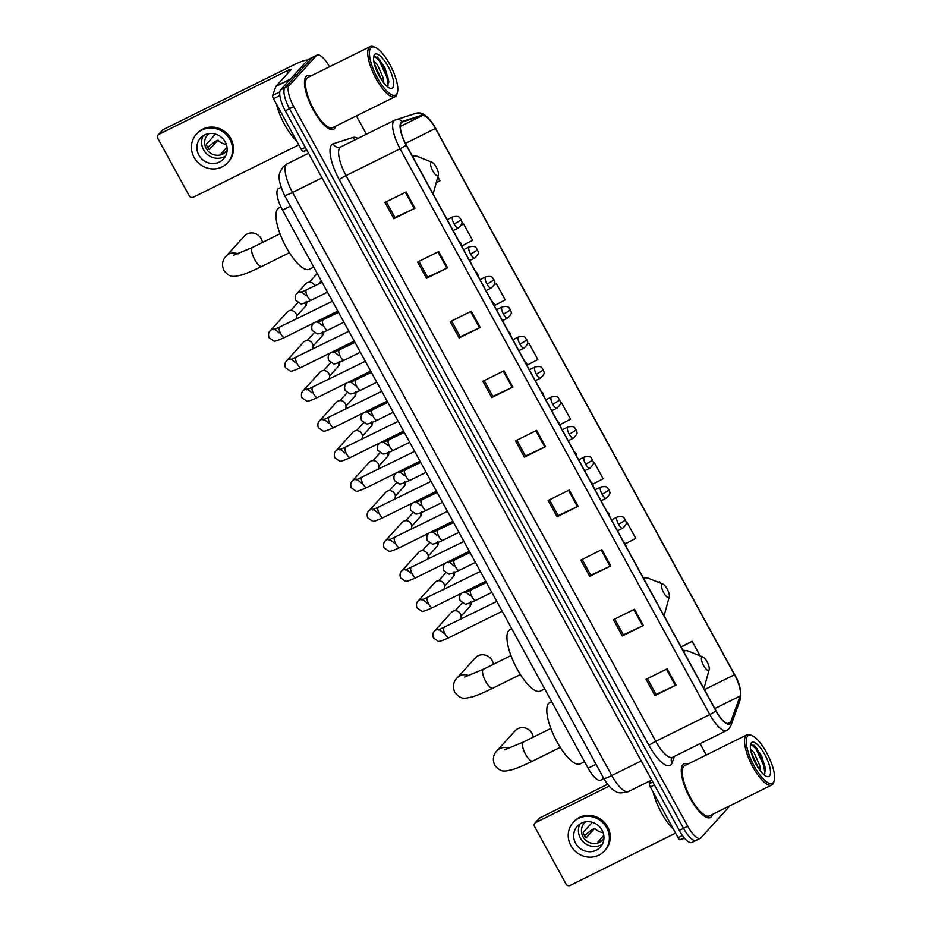 <?xml version="1.0" encoding="UTF-8"?>
<svg xmlns="http://www.w3.org/2000/svg" width="932" height="932" viewBox="0 0 932 932"><rect width="100%" height="100%" fill="white"/><g stroke="black" fill="none" stroke-linecap="round" stroke-linejoin="round"><path stroke-width="1.4" d="M603.878 778.616L600.697 780.189A18.663 6.011 -116.4 0 1 588.104 768.213L282.524 210.061A18.663 6.011 -116.4 0 1 278.54 188.59L281.021 187.367M329.474 66.754A18.663 6.011 63.6 0 0 317.043 55.081L308.597 59.275A18.663 6.011 63.6 0 0 307.991 59.741L280.707 89.798A18.663 6.011 63.6 0 0 285.297 110.803L679.3 830.459A18.663 6.011 63.6 0 0 691.894 842.435L696.122 840.349A18.663 6.011 63.6 0 0 696.728 839.872M317.043 55.081A18.663 6.011 63.6 0 0 316.437 55.547L289.153 85.616A18.663 6.011 63.6 0 0 293.743 106.621L687.746 826.276L683.517 828.362A18.663 6.011 63.6 0 0 696.122 840.349A18.663 6.011 63.6 0 1 683.517 828.362L289.514 108.706L683.517 828.362L679.3 830.459M289.153 85.616L284.924 87.713A18.663 6.011 63.6 0 0 289.514 108.706A18.663 6.011 63.6 0 1 284.924 87.713L312.208 57.644L284.924 87.713L280.707 89.798M312.826 57.178A18.663 6.011 63.6 0 0 312.208 57.644A18.663 6.011 63.6 0 1 312.826 57.178M711.326 816.793A29.871 9.623 63.6 0 0 712.526 814.382A29.871 9.623 63.6 0 1 711.326 816.793A29.871 9.623 63.6 0 1 710.347 817.539A29.871 9.623 63.6 0 0 711.326 816.793M687.653 764.205A29.871 9.623 63.6 0 0 683.82 764.019A29.871 9.623 63.6 0 0 682.841 764.764A29.871 9.623 63.6 0 0 689.319 796.732A29.871 9.623 63.6 0 0 710.347 817.539A29.871 9.623 63.6 0 1 689.319 796.732A29.871 9.623 63.6 0 1 682.841 764.764A29.871 9.623 63.6 0 1 683.82 764.019A29.871 9.623 63.6 0 1 687.653 764.205M334.53 128.569A29.871 9.623 63.6 0 0 335.73 126.158A29.871 9.623 63.6 0 1 334.53 128.569A29.871 9.623 63.6 0 1 333.563 129.315A29.871 9.623 63.6 0 0 334.53 128.569M310.857 75.981A29.871 9.623 63.6 0 0 307.024 75.795A29.871 9.623 63.6 0 0 306.057 76.541A29.871 9.623 63.6 0 0 312.523 108.496A29.871 9.623 63.6 0 0 333.563 129.315A29.871 9.623 63.6 0 1 312.523 108.496A29.871 9.623 63.6 0 1 306.057 76.541A29.871 9.623 63.6 0 1 307.024 75.795A29.871 9.623 63.6 0 1 310.857 75.981M730.117 723.034A19.91 6.419 -116.4 0 1 729.465 723.535A19.91 6.419 -116.4 0 1 716.021 710.767L406.282 145.008A19.91 6.419 -116.4 0 1 402.042 122.104A19.91 6.419 -116.4 0 1 402.333 121.987L422.312 115.591A19.91 6.419 -116.4 0 1 435.454 128.488L734.521 674.745A19.91 6.419 -116.4 0 1 740.078 696.006L730.77 721.892A19.91 6.419 -116.4 0 1 730.117 723.034M730.35 723.477A20.411 6.582 63.6 0 0 731.026 722.3L740.334 696.414A20.411 6.582 63.6 0 0 734.637 674.628L435.57 128.36A20.411 6.582 63.6 0 0 422.091 115.149L402.111 121.544A20.411 6.582 63.6 0 0 406.166 145.136L715.904 710.883A20.411 6.582 63.6 0 0 730.35 723.477M406.072 191.969L384.963 202.442L393.863 218.694L414.973 208.232L406.072 191.969M386.314 201.766L394.958 217.552L414.251 208.57A4.975 0.594 -28.7 0 0 414.973 208.232M394.935 217.505L393.863 218.694M438.704 251.582L417.594 262.043L426.495 278.307L447.605 267.845L438.704 251.582M418.946 261.379L427.59 277.165L446.882 268.183A4.975 0.594 -28.7 0 0 447.605 267.845M427.567 277.119L426.495 278.307M471.336 311.195L450.226 321.657L459.127 337.92L480.236 327.447L471.336 311.195M451.589 320.981L460.222 336.767L479.526 327.796A4.975 0.594 -28.7 0 0 480.236 327.447M460.21 336.732L459.127 337.92M503.979 370.808L482.869 381.27L491.77 397.521L512.88 387.06L503.979 370.808M484.221 380.594L492.865 396.38L512.157 387.409A4.975 0.594 -28.7 0 0 512.88 387.06M492.842 396.345L491.77 397.521M667.149 668.85L646.039 679.323L654.94 695.575L676.049 685.113L667.149 668.85M647.402 678.647L656.035 694.433L675.339 685.451A4.975 0.594 -28.7 0 0 676.049 685.113M656.023 694.387L654.94 695.575M634.517 609.248L613.407 619.71L622.308 635.962L643.418 625.5L634.517 609.248M614.759 619.034L623.403 634.82L642.696 625.85A4.975 0.594 -28.7 0 0 643.418 625.5M623.38 634.785L622.308 635.962M601.886 549.635L580.776 560.097L589.676 576.36L610.786 565.887L601.886 549.635M582.127 559.421L590.772 575.207L610.064 566.237A4.975 0.594 -28.7 0 0 610.786 565.887M590.748 575.172L589.676 576.36M569.242 490.022L548.133 500.484L557.033 516.747L578.143 506.286L569.242 490.022M549.496 499.82L558.128 515.606L577.432 506.624A4.975 0.594 -28.7 0 0 578.143 506.286M558.117 515.559L557.033 516.747M536.611 430.409L515.501 440.883L524.401 457.134L545.511 446.673L536.611 430.409M516.852 440.207L525.497 455.993L544.789 447.01A4.975 0.594 -28.7 0 0 545.511 446.673M525.473 455.946L524.401 457.134M687.746 826.276A18.663 6.011 63.6 0 0 700.34 838.252A18.663 6.011 63.6 0 0 700.946 837.786L728.23 807.718A18.663 6.011 63.6 0 0 728.975 806.227M706.27 754.978L700.072 743.666M366.404 134.208L356.385 115.918M494.624 305.463L505.226 299.918L496.325 283.666L494.24 284.703M461.818 245.943L472.594 240.305L463.693 224.053L461.037 225.369M436.234 182.649L439.951 180.703L437.83 176.824M592.822 484.151L603.132 478.745L594.232 462.493L593.253 462.971M625.489 543.74L635.764 538.358L626.863 522.106L626.141 522.468M660.217 583.013L659.507 581.708L658.365 582.279M700.095 655.848L692.138 641.321L681.024 646.831M527.395 365.006L537.857 359.531L528.957 343.267L527.314 344.083M560.132 424.573L570.5 419.144L561.6 402.88L560.318 403.521M561.6 402.88L560.318 403.556M594.232 462.493L593.253 463.006M626.863 522.106L626.141 522.479M659.507 581.708L658.4 582.29M692.138 641.321L681.152 647.076M528.957 343.267L527.302 344.141M496.325 283.666L494.205 284.773M463.693 224.053L460.979 225.474M654.381 784.954L650.326 786.969L678.065 837.647L682.422 835.48M535.725 822.537A3.111 2.924 -137.8 0 0 534.91 823.154L539.22 818.413A3.111 2.924 42.2 0 1 540.036 817.795L535.725 822.537L609.144 786.154M607.594 784.301L540.036 817.795M534.91 823.154A3.111 2.924 -137.8 0 0 534.572 826.556L566.027 884.002A3.111 2.924 -137.8 0 0 570.151 885.4L675.595 833.126M684.566 838.241L680.115 839.662A3.111 1.002 -116.4 0 1 678.065 837.647M650.326 786.969A3.111 1.002 -116.4 0 1 649.453 783.649L650.548 780.632M575.615 843.25A15.553 14.609 -137.8 0 0 600.324 847.165A15.553 14.609 -137.8 0 0 602.002 830.167A15.553 14.609 -137.8 0 0 577.292 826.253A15.553 14.609 -137.8 0 0 575.615 843.25M579.995 823.958A15.553 14.609 -137.8 0 0 580.356 838.031A15.553 14.609 -137.8 0 0 602.352 844.241M591.564 822.117A12.442 11.685 -137.8 0 0 591.75 822.933L583.141 832.427A12.442 11.685 42.2 0 0 584.282 835.293A12.442 11.685 42.2 0 0 586.1 837.845L594.721 828.35A12.442 11.685 -137.8 0 0 603.062 832.556M603.773 835.445L597.948 841.864A12.442 11.685 42.2 0 0 603.225 839.254L603.493 838.951M585.75 821.814A12.442 11.685 -137.8 0 0 584.329 823.131A12.442 11.685 -137.8 0 0 582.989 836.726A12.442 11.685 -137.8 0 0 602.759 839.848A12.442 11.685 -137.8 0 0 603.924 838.311M604.472 850.928L605.334 849.984A21.156 19.863 -137.8 0 0 607.606 826.87A21.156 19.863 -137.8 0 0 574.007 821.546L573.145 822.49A21.156 19.863 -137.8 0 0 570.862 845.604A21.156 19.863 -137.8 0 0 604.472 850.928A21.156 19.863 -137.8 0 0 606.744 827.814A21.156 19.863 -137.8 0 0 573.145 822.49M594.721 828.35L591.471 829.958L584.492 835.678M747.65 736.082A26.76 8.621 63.6 0 0 754.244 766.197A26.76 8.621 63.6 0 0 773.176 782.694A26.76 8.621 63.6 0 0 774.212 780.62A26.76 8.621 63.6 0 0 768.143 755.561A26.76 8.621 63.6 0 0 751.868 735.546A26.76 8.621 63.6 0 0 747.65 736.082M751.868 735.546L750.423 734.964A27.995 9.029 63.6 0 0 746.928 734.824A27.995 9.029 63.6 0 0 746.008 735.523A27.995 9.029 63.6 0 0 752.066 765.487A27.995 9.029 63.6 0 0 771.789 785A27.995 9.029 63.6 0 0 772.71 784.301A27.995 9.029 63.6 0 0 773.805 782.134L774.212 780.62M746.928 734.824L684.647 765.696A27.995 9.029 63.6 0 0 683.739 766.395A27.995 9.029 63.6 0 0 689.797 796.359A27.995 9.029 63.6 0 0 709.52 815.861L771.789 785M653.239 792.305A31.105 10.031 63.6 0 0 673.405 829.119M750.528 749.153L754.233 752.963L759.813 765.766L760.547 771.137M751.064 751.856L758.52 768.364M769.494 775.972A19.036 6.14 63.6 0 0 764.811 754.547A19.036 6.14 63.6 0 0 751.332 742.804A19.036 6.14 63.6 0 0 750.598 744.26A19.036 6.14 63.6 0 0 754.92 762.108A19.036 6.14 63.6 0 0 766.512 776.368A19.036 6.14 63.6 0 0 769.494 775.972M764.252 774.212L765.615 769.354L761.665 755.887L754.396 745.542L750.411 745.181M751.343 744.353L756.155 749.118L763.786 765.65L764.881 773.478M753.988 745.216L756.994 748.711L764.624 765.23L765.615 770.438M751.681 754.081L757.308 766.465M533.255 737.142A10.578 9.937 -137.8 0 0 532.021 733.368A10.578 9.937 -137.8 0 0 515.21 730.711L497.117 750.644A10.578 9.937 42.2 0 1 508.802 748.524M701.749 657.142A7.468 2.412 63.6 0 0 703.59 665.553A7.468 2.412 63.6 0 0 708.879 670.155A7.468 2.412 63.6 0 0 709.17 669.572A7.468 2.412 63.6 0 0 707.47 662.582A7.468 2.412 63.6 0 0 702.926 656.99A7.468 2.412 63.6 0 0 701.749 657.142M551.651 701.633L549.74 702.577A34.216 11.033 63.6 0 0 548.622 703.427A34.216 11.033 63.6 0 0 556.031 740.055A34.216 11.033 63.6 0 0 580.135 763.902L584.539 761.712M493.377 664.306A10.578 9.937 -137.8 0 0 492.143 660.532A10.578 9.937 -137.8 0 0 475.332 657.876L457.239 677.809A10.578 9.937 42.2 0 1 468.936 675.688M661.883 584.317A7.468 2.412 63.6 0 0 663.712 592.717A7.468 2.412 63.6 0 0 669.001 597.319A7.468 2.412 63.6 0 0 669.293 596.748A7.468 2.412 63.6 0 0 667.592 589.746A7.468 2.412 63.6 0 0 663.06 584.166A7.468 2.412 63.6 0 0 661.883 584.317M511.773 628.797L509.862 629.741A34.216 11.033 63.6 0 0 508.744 630.603A34.216 11.033 63.6 0 0 516.153 667.219A34.216 11.033 63.6 0 0 540.269 691.066L544.672 688.876M262.44 242.483A10.578 9.937 -137.8 0 0 261.205 238.709A10.578 9.937 -137.8 0 0 244.394 236.052L226.301 255.985A10.578 9.937 42.2 0 1 237.986 253.865M430.933 162.494A7.468 2.412 63.6 0 0 432.774 170.894A7.468 2.412 63.6 0 0 438.063 175.496A7.468 2.412 63.6 0 0 438.355 174.925A7.468 2.412 63.6 0 0 436.654 167.923A7.468 2.412 63.6 0 0 432.11 162.343A7.468 2.412 63.6 0 0 430.933 162.494M280.928 206.927L278.924 207.918A34.216 11.033 63.6 0 0 277.806 208.78A34.216 11.033 63.6 0 0 285.215 245.396A34.216 11.033 63.6 0 0 309.319 269.243L313.723 267.053M439.881 629.496A5.604 5.254 42.2 0 0 434.638 630.964L451.496 612.382A5.604 5.254 42.2 0 1 460.385 613.792A5.604 5.254 42.2 0 1 459.954 619.722M423.443 599.474A5.604 5.254 42.2 0 0 418.2 600.942L435.058 582.36A5.604 5.254 42.2 0 1 443.947 583.77A5.604 5.254 42.2 0 1 443.515 589.7M407.004 569.452A5.604 5.254 42.2 0 0 401.762 570.92L418.619 552.338A5.604 5.254 42.2 0 1 427.52 553.748A5.604 5.254 42.2 0 1 427.077 559.678M390.566 539.43A5.604 5.254 42.2 0 0 385.324 540.898L402.181 522.316A5.604 5.254 42.2 0 1 411.082 523.726A5.604 5.254 42.2 0 1 410.639 529.656M374.128 509.408A5.604 5.254 42.2 0 0 368.886 510.876L385.743 492.294A5.604 5.254 42.2 0 1 394.644 493.704A5.604 5.254 42.2 0 1 394.201 499.634M357.69 479.386A5.604 5.254 42.2 0 0 352.447 480.854L369.305 462.272A5.604 5.254 42.2 0 1 378.206 463.682A5.604 5.254 42.2 0 1 377.763 469.612M341.263 449.364A5.604 5.254 42.2 0 0 336.009 450.832L352.878 432.262A5.604 5.254 42.2 0 1 361.767 433.66A5.604 5.254 42.2 0 1 361.336 439.589M324.825 419.342A5.604 5.254 42.2 0 0 319.583 420.81L336.44 402.24A5.604 5.254 42.2 0 1 345.329 403.638A5.604 5.254 42.2 0 1 344.898 409.567M308.387 389.32A5.604 5.254 42.2 0 0 303.145 390.788L320.002 372.218A5.604 5.254 42.2 0 1 328.891 373.615A5.604 5.254 42.2 0 1 328.46 379.545M291.949 359.298A5.604 5.254 42.2 0 0 286.707 360.766L303.564 342.195A5.604 5.254 42.2 0 1 312.465 343.605A5.604 5.254 42.2 0 1 312.022 349.523M275.511 329.287A5.604 5.254 42.2 0 0 270.268 330.743L287.126 312.173A5.604 5.254 42.2 0 1 296.026 313.583A5.604 5.254 42.2 0 1 295.584 319.501M478.559 584.83A5.604 5.254 42.2 0 1 479.269 586.112M462.121 554.808A5.604 5.254 42.2 0 1 462.831 556.089M445.682 524.786A5.604 5.254 42.2 0 1 446.393 526.067M429.244 494.764A5.604 5.254 42.2 0 1 429.967 496.045M412.806 464.742A5.604 5.254 42.2 0 1 413.528 466.023M396.368 434.72A5.604 5.254 42.2 0 1 397.09 436.001M379.93 404.698A5.604 5.254 42.2 0 1 380.652 405.979M363.503 374.676A5.604 5.254 42.2 0 1 364.214 375.957M347.065 344.654A5.604 5.254 42.2 0 1 347.776 345.935M330.627 314.632A5.604 5.254 42.2 0 1 331.338 315.913M302.259 291.996A5.604 5.254 42.2 0 0 297.017 293.452L305.719 283.864A5.604 5.254 42.2 0 1 314.911 285.903M279.856 95.612L273.53 98.745L301.269 149.423L305.335 147.407M307.502 60.277A24.884 2.947 -28.7 0 0 291.483 65.997L163.251 129.571L158.941 134.313L287.173 70.739A6.221 0.734 151.3 0 1 291.192 69.341A6.221 0.734 151.3 0 1 291.017 69.714L276 86.257L290.4 79.115M158.941 134.313A3.111 2.924 -137.8 0 0 158.114 134.93L162.424 130.189A3.111 2.924 42.2 0 1 163.251 129.571M158.114 134.93A3.111 2.924 -137.8 0 0 157.788 138.332L189.231 195.778A3.111 2.924 -137.8 0 0 193.355 197.176L298.799 144.903M306.908 150.285L303.331 151.438A3.111 1.002 -116.4 0 1 301.269 149.423M273.53 98.745A3.111 1.002 -116.4 0 1 272.668 95.425L275.895 86.431A3.111 1.002 -116.4 0 1 276 86.257M198.819 155.027A15.553 14.609 -137.8 0 0 223.529 158.941A15.553 14.609 -137.8 0 0 225.206 141.944A15.553 14.609 -137.8 0 0 200.496 138.029A15.553 14.609 -137.8 0 0 198.819 155.027M203.211 135.734A15.553 14.609 -137.8 0 0 203.56 149.807A15.553 14.609 -137.8 0 0 225.567 156.017M214.779 133.893A12.442 11.685 -137.8 0 0 214.954 134.709L206.345 144.192A12.442 11.685 42.2 0 0 207.487 147.07A12.442 11.685 42.2 0 0 209.316 149.621L217.925 140.126A12.442 11.685 -137.8 0 0 226.266 144.332M226.989 147.209L221.152 153.64A12.442 11.685 42.2 0 0 226.429 151.031L226.709 150.716M208.954 133.591A12.442 11.685 -137.8 0 0 207.533 134.907A12.442 11.685 -137.8 0 0 206.193 148.491A12.442 11.685 -137.8 0 0 225.963 151.625A12.442 11.685 -137.8 0 0 227.14 150.087M227.676 162.704L228.538 161.749A21.156 19.863 -137.8 0 0 230.821 138.647A21.156 19.863 -137.8 0 0 197.211 133.323L196.349 134.266A21.156 19.863 -137.8 0 0 194.077 157.38A21.156 19.863 -137.8 0 0 227.676 162.704A21.156 19.863 -137.8 0 0 229.959 139.59A21.156 19.863 -137.8 0 0 196.349 134.266M217.925 140.126L214.675 141.734L207.708 147.454M370.866 47.858A26.76 8.621 63.6 0 0 377.448 77.962A26.76 8.621 63.6 0 0 396.38 94.47A26.76 8.621 63.6 0 0 397.428 92.396A26.76 8.621 63.6 0 0 391.347 67.337A26.76 8.621 63.6 0 0 375.083 47.322A26.76 8.621 63.6 0 0 370.866 47.858M375.083 47.322L373.627 46.74A27.995 9.029 63.6 0 0 370.132 46.6A27.995 9.029 63.6 0 0 369.212 47.299A27.995 9.029 63.6 0 0 375.281 77.263A27.995 9.029 63.6 0 0 395.005 96.777A27.995 9.029 63.6 0 0 395.914 96.078A27.995 9.029 63.6 0 0 397.009 93.911L397.428 92.396M370.132 46.6L307.863 77.472A27.995 9.029 63.6 0 0 306.943 78.171A27.995 9.029 63.6 0 0 313.012 108.135A27.995 9.029 63.6 0 0 332.736 127.637L395.005 96.777M276.454 104.081A31.105 10.031 63.6 0 0 296.609 140.895M373.744 60.929L377.437 64.739L383.029 77.542L383.751 82.913M374.28 63.632L381.736 80.14M392.698 87.748A19.036 6.14 63.6 0 0 388.015 66.323A19.036 6.14 63.6 0 0 374.548 54.58A19.036 6.14 63.6 0 0 373.802 56.037A19.036 6.14 63.6 0 0 378.124 73.884A19.036 6.14 63.6 0 0 389.716 88.132A19.036 6.14 63.6 0 0 392.698 87.748M387.467 85.977L388.819 81.131L384.869 67.663L377.611 57.318L373.615 56.957M374.548 56.13L379.371 60.895L386.99 77.426L388.085 85.255M377.192 56.992L380.209 60.487L387.828 77.007L388.819 82.214M374.885 65.857L380.512 78.241M596.026 764.287L588.104 768.213M290.446 206.135L282.524 210.061M284.505 195.266C275.418 175.053 279.798 172.641 283.142 166.921L287.231 163.834A24.884 8.015 63.6 0 0 286.427 164.451A24.884 8.015 63.6 0 0 292.543 192.458L611.776 775.552A24.884 8.015 63.6 0 0 628.576 791.524C622.04 793.283 617.869 793.283 616.052 791.513C611.928 789.835 607.827 785.455 603.738 778.36L284.505 195.266A12.442 1.48 151.3 0 0 292.543 192.458L322.006 177.849M641.239 760.943L611.776 775.552A12.442 1.48 151.3 0 1 603.738 778.36M285.297 110.803L293.743 106.621M307.991 59.741L316.437 55.547M674.453 756.365L672.088 762.924A31.105 10.031 -116.4 0 1 649.056 745.53L339.318 179.771A6.221 0.734 151.3 0 1 346.028 175.577L655.767 741.324A24.884 8.015 63.6 0 0 672.566 757.297L671.518 758.205M339.318 179.771A31.105 10.031 -116.4 0 1 331.664 144.763A31.105 10.031 -116.4 0 1 333.132 143.808L353.123 137.412A31.105 10.031 -116.4 0 1 357.923 138.414M339.9 147.571A24.884 8.015 63.6 0 0 346.028 175.577L400.073 148.782A24.884 8.015 -116.4 0 1 394.76 120.158L340.716 146.941A24.884 8.015 63.6 0 0 339.9 147.571M715.904 710.883A6.221 0.734 -28.7 0 1 709.811 714.541A24.884 8.015 -116.4 0 0 726.611 730.513L729.057 728.649L730.921 725.504A6.221 5.627 -160.2 0 0 731.026 722.3M435.57 128.36A6.221 0.734 -28.7 0 0 435.559 128.325C428.93 117.374 427.602 117.525 425.132 115.323C422.01 113.075 418.922 112.399 415.882 113.308L394.76 120.158M422.091 115.149A6.221 5.883 -107.7 0 0 415.882 113.308M730.921 725.504L740.229 699.617A6.221 5.627 -160.2 0 0 740.334 696.414M402.111 121.544A6.221 5.883 -107.7 0 0 395.902 119.692M406.166 145.136A6.221 0.734 151.3 0 1 400.073 148.782L709.811 714.541L655.767 741.324A6.221 0.734 151.3 0 0 649.056 745.53M672.088 762.924A6.221 5.627 19.8 0 1 671.506 758.24M355.092 139.823A6.221 5.883 72.3 0 1 353.123 137.412M340.588 147.011A6.221 5.883 72.3 0 1 333.132 143.808M435.454 128.488L405.42 143.377M422.312 115.591L400.329 126.496M730.77 721.892L727.368 723.582M740.078 696.006L714.809 708.541M734.521 674.745L704.464 689.645M535.9 430.77L544.789 447.01M568.532 490.372L577.432 506.624M601.175 549.985L610.064 566.237M633.807 609.598L642.696 625.85M666.438 669.211L675.339 685.451M503.257 371.157L512.157 387.409M470.625 311.544L479.526 327.796M437.993 251.931L446.882 268.183M405.35 192.33L414.251 208.57M649.453 783.649L652.773 782.006M684.1 837.682L680.115 839.662M560.237 747.371L532.696 761.025A10.578 3.413 -116.4 0 1 525.555 754.244A10.578 3.413 -116.4 0 1 522.957 742.338A10.578 3.413 -116.4 0 1 523.306 742.07L504.538 749.852M682.865 650.198L687.63 650.827A20.574 6.629 63.6 0 0 684.379 651.235A20.574 6.629 63.6 0 0 683.867 652.027M703.345 687.595A20.574 6.629 63.6 0 0 704.01 687.082A20.574 6.629 63.6 0 0 704.813 685.498L703.648 688.154M520.371 674.535L492.818 688.189A10.578 3.413 -116.4 0 1 485.677 681.409A10.578 3.413 -116.4 0 1 483.079 669.502A10.578 3.413 -116.4 0 1 483.428 669.234L464.66 677.016M642.998 577.374L647.752 577.991A20.574 6.629 63.6 0 0 644.513 578.411A20.574 6.629 63.6 0 0 643.989 579.191M663.467 614.759A20.574 6.629 63.6 0 0 664.132 614.246A20.574 6.629 63.6 0 0 664.935 612.662L663.77 615.318M289.421 252.712L261.88 266.366A10.578 3.413 -116.4 0 1 254.739 259.585A10.578 3.413 -116.4 0 1 252.141 247.679A10.578 3.413 -116.4 0 1 252.49 247.423L233.722 255.193M412.049 155.551L416.814 156.168A20.574 6.629 63.6 0 0 413.563 156.588A20.574 6.629 63.6 0 0 413.051 157.368M432.53 192.936A20.574 6.629 63.6 0 0 433.194 192.423A20.574 6.629 63.6 0 0 433.997 190.839L432.832 193.495M624.918 544.346A6.221 0.734 -28.7 0 0 625.256 544.02A6.221 0.734 151.3 0 0 625.442 543.659L626.199 546.7M470.788 602.608A4.043 3.798 42.2 0 1 470.031 606.301L470.59 601.641M444.203 627.586A5.604 1.806 63.6 0 0 443.97 627.644A5.604 1.806 63.6 0 0 443.795 627.784A5.604 1.806 63.6 0 0 445.007 633.772A5.604 1.806 63.6 0 0 448.944 637.674A5.604 1.806 63.6 0 0 449.131 637.535M608.479 514.324A6.221 0.734 -28.7 0 0 608.817 514.01A6.221 0.734 151.3 0 0 609.004 513.637L609.761 516.678M454.35 572.586A4.043 3.798 42.2 0 1 453.604 576.279L454.152 571.619M427.765 597.563A5.604 1.806 63.6 0 0 427.543 597.622A5.604 1.806 63.6 0 0 427.357 597.762A5.604 1.806 63.6 0 0 428.569 603.75A5.604 1.806 63.6 0 0 432.518 607.652A5.604 1.806 63.6 0 0 432.693 607.513M592.041 484.302A6.221 0.734 -28.7 0 0 592.379 483.988A6.221 0.734 151.3 0 0 592.566 483.615L593.323 486.655M437.912 542.564A4.043 3.798 42.2 0 1 437.166 546.257L437.714 541.597M411.327 567.541A5.604 1.806 63.6 0 0 411.105 567.6A5.604 1.806 63.6 0 0 410.919 567.739A5.604 1.806 63.6 0 0 412.13 573.728A5.604 1.806 63.6 0 0 416.08 577.63A5.604 1.806 63.6 0 0 416.255 577.49M575.603 454.28A6.221 0.734 -28.7 0 0 575.941 453.966A6.221 0.734 151.3 0 0 576.127 453.593L576.896 456.633M421.474 512.542A4.043 3.798 42.2 0 1 420.728 516.235L421.276 511.575M394.888 537.519A5.604 1.806 63.6 0 0 394.667 537.578A5.604 1.806 63.6 0 0 394.481 537.717A5.604 1.806 63.6 0 0 395.692 543.706A5.604 1.806 63.6 0 0 399.642 547.608A5.604 1.806 63.6 0 0 399.828 547.468M559.165 424.258A6.221 0.734 -28.7 0 0 559.515 423.943A6.221 0.734 151.3 0 0 559.689 423.571L560.458 426.611M405.036 482.52A4.043 3.798 42.2 0 1 404.29 486.213L404.838 481.553M378.45 507.497A5.604 1.806 63.6 0 0 378.229 507.556A5.604 1.806 63.6 0 0 378.043 507.695A5.604 1.806 63.6 0 0 379.254 513.683A5.604 1.806 63.6 0 0 383.203 517.586A5.604 1.806 63.6 0 0 383.39 517.446M542.739 394.236A6.221 0.734 -28.7 0 0 543.076 393.921A6.221 0.734 151.3 0 0 543.251 393.549L544.02 396.589M388.597 452.498A4.043 3.798 42.2 0 1 387.852 456.191L388.411 451.531M362.012 477.475A5.604 1.806 63.6 0 0 361.791 477.534A5.604 1.806 63.6 0 0 361.604 477.673A5.604 1.806 63.6 0 0 362.828 483.661A5.604 1.806 63.6 0 0 366.765 487.564A5.604 1.806 63.6 0 0 366.952 487.424M526.3 364.214A6.221 0.734 -28.7 0 0 526.638 363.899A6.221 0.734 151.3 0 0 526.813 363.527L527.582 366.567M372.159 422.476A4.043 3.798 42.2 0 1 371.414 426.169L371.973 421.509M345.574 447.453A5.604 1.806 63.6 0 0 345.353 447.511A5.604 1.806 63.6 0 0 345.178 447.651A5.604 1.806 63.6 0 0 346.389 453.639A5.604 1.806 63.6 0 0 350.327 457.542A5.604 1.806 63.6 0 0 350.514 457.402M509.862 334.192A6.221 0.734 -28.7 0 0 510.2 333.877A6.221 0.734 151.3 0 0 510.387 333.505L511.144 336.545M355.733 392.454A4.043 3.798 42.2 0 1 354.976 396.158L355.535 391.487M329.147 417.431A5.604 1.806 63.6 0 0 328.914 417.489A5.604 1.806 63.6 0 0 328.74 417.629A5.604 1.806 63.6 0 0 329.951 423.617A5.604 1.806 63.6 0 0 333.889 427.52A5.604 1.806 63.6 0 0 334.075 427.38M493.424 304.17A6.221 0.734 -28.7 0 0 493.762 303.855A6.221 0.734 151.3 0 0 493.948 303.483L494.706 306.523M339.295 362.432A4.043 3.798 42.2 0 1 338.549 366.136L339.097 361.476M312.709 387.409A5.604 1.806 63.6 0 0 312.488 387.467A5.604 1.806 63.6 0 0 312.302 387.607A5.604 1.806 63.6 0 0 313.513 393.595A5.604 1.806 63.6 0 0 317.463 397.498A5.604 1.806 63.6 0 0 317.637 397.358M476.986 274.148A6.221 0.734 -28.7 0 0 477.324 273.833A6.221 0.734 151.3 0 0 477.51 273.46L478.267 276.501M322.856 332.409A4.043 3.798 42.2 0 1 322.111 336.114L322.658 331.454M296.271 357.387A5.604 1.806 63.6 0 0 296.05 357.445A5.604 1.806 63.6 0 0 295.863 357.585A5.604 1.806 63.6 0 0 297.075 363.573A5.604 1.806 63.6 0 0 301.024 367.476A5.604 1.806 63.6 0 0 301.199 367.336M460.548 244.126A6.221 0.734 -28.7 0 0 460.886 243.811A6.221 0.734 151.3 0 0 461.072 243.438L461.841 246.479M306.418 302.399A4.043 3.798 42.2 0 1 305.673 306.092L306.22 301.432M279.833 327.365A5.604 1.806 63.6 0 0 279.612 327.423A5.604 1.806 63.6 0 0 279.425 327.563A5.604 1.806 63.6 0 0 280.637 333.551A5.604 1.806 63.6 0 0 284.586 337.454A5.604 1.806 63.6 0 0 284.773 337.314M611.509 519.87L617.159 517.074A6.221 2.004 63.6 0 0 616.949 517.225A6.221 2.004 63.6 0 0 618.475 524.227A6.221 2.004 63.6 0 0 622.681 528.223A6.221 2.004 63.6 0 0 622.879 528.06M618.475 524.227A6.221 0.734 -28.7 0 0 625.197 520.033A6.221 0.734 151.3 0 0 625.372 519.66C625.104 521.92 629.17 522.106 622.681 528.223L617.497 530.786M470.94 590.294A5.604 1.806 63.6 0 0 470.718 590.352A5.604 1.806 63.6 0 0 470.543 590.492A5.604 1.806 63.6 0 0 471.755 596.48A5.604 1.806 63.6 0 0 475.693 600.383A5.604 1.806 63.6 0 0 475.879 600.243M463.484 592.298A5.604 5.254 42.2 0 1 466.629 592.216M491.84 592.391L475.693 600.383C468.947 603.47 465.348 604.647 464.882 603.889L460.093 600.546C459.266 597.284 459.697 594.989 461.375 593.672A5.604 5.254 42.2 0 1 462.272 592.903M595.07 489.848L600.721 487.052A6.221 2.004 63.6 0 0 600.511 487.203A6.221 2.004 63.6 0 0 602.049 494.205A6.221 2.004 63.6 0 0 606.243 498.201A6.221 2.004 63.6 0 0 606.452 498.038M602.049 494.205A6.221 0.734 -28.7 0 0 608.759 490.011A6.221 0.734 151.3 0 0 608.934 489.638C608.666 491.898 612.732 492.084 606.243 498.201L601.058 500.764M454.513 560.272A5.604 1.806 63.6 0 0 454.28 560.33A5.604 1.806 63.6 0 0 454.105 560.47A5.604 1.806 63.6 0 0 455.317 566.458A5.604 1.806 63.6 0 0 459.255 570.361A5.604 1.806 63.6 0 0 459.441 570.221M447.045 562.276A5.604 5.254 42.2 0 1 450.191 562.194M475.402 562.369L459.255 570.361C452.521 573.448 448.909 574.625 448.455 573.867L443.655 570.524C442.828 567.262 443.259 564.967 444.948 563.65A5.604 5.254 42.2 0 1 445.834 562.881M578.644 459.825L584.282 457.03A6.221 2.004 63.6 0 0 584.073 457.181A6.221 2.004 63.6 0 0 585.611 464.183A6.221 2.004 63.6 0 0 589.805 468.179A6.221 2.004 63.6 0 0 590.014 468.015M585.611 464.183A6.221 0.734 -28.7 0 0 592.321 459.989A6.221 0.734 151.3 0 0 592.507 459.616C592.228 461.876 596.294 462.062 589.805 468.179L584.62 470.742M438.075 530.25A5.604 1.806 63.6 0 0 437.854 530.308A5.604 1.806 63.6 0 0 437.667 530.448A5.604 1.806 63.6 0 0 438.879 536.436A5.604 1.806 63.6 0 0 442.828 540.339A5.604 1.806 63.6 0 0 443.003 540.199M430.607 532.254A5.604 5.254 42.2 0 1 433.753 532.172M458.963 532.347L442.828 540.339C436.083 543.426 432.471 544.603 432.017 543.845L427.217 540.502C426.39 537.24 426.821 534.945 428.51 533.628A5.604 5.254 42.2 0 1 429.396 532.859M562.206 429.803L567.844 427.007A6.221 2.004 63.6 0 0 567.646 427.159A6.221 2.004 63.6 0 0 569.172 434.161A6.221 2.004 63.6 0 0 573.366 438.157A6.221 2.004 63.6 0 0 573.576 437.993M569.172 434.161A6.221 0.734 -28.7 0 0 575.883 429.967A6.221 0.734 151.3 0 0 576.069 429.594C575.79 431.854 579.855 432.04 573.366 438.157L568.182 440.72M421.637 500.228A5.604 1.806 63.6 0 0 421.415 500.286A5.604 1.806 63.6 0 0 421.229 500.426A5.604 1.806 63.6 0 0 422.441 506.425A5.604 1.806 63.6 0 0 426.39 510.317A5.604 1.806 63.6 0 0 426.565 510.177M414.181 502.232A5.604 5.254 42.2 0 1 417.315 502.15M442.525 502.325L426.39 510.317C419.645 513.404 416.045 514.581 415.579 513.823L410.779 510.48C409.952 507.218 410.383 504.923 412.072 503.606A5.604 5.254 42.2 0 1 412.958 502.837M545.768 399.781L551.406 396.985A6.221 2.004 63.6 0 0 551.208 397.137A6.221 2.004 63.6 0 0 552.734 404.138A6.221 2.004 63.6 0 0 556.94 408.134A6.221 2.004 63.6 0 0 557.138 407.971M552.734 404.138A6.221 0.734 -28.7 0 0 559.445 399.945A6.221 0.734 151.3 0 0 559.631 399.572C559.351 401.832 563.417 402.018 556.94 408.134L551.744 410.697M405.199 470.206A5.604 1.806 63.6 0 0 404.977 470.264A5.604 1.806 63.6 0 0 404.791 470.404A5.604 1.806 63.6 0 0 406.002 476.403A5.604 1.806 63.6 0 0 409.952 480.306A5.604 1.806 63.6 0 0 410.138 480.155M397.743 472.209A5.604 5.254 42.2 0 1 400.877 472.128M426.087 472.303L409.952 480.306C403.207 483.393 399.607 484.558 399.141 483.801L394.341 480.458C393.514 477.196 393.945 474.901 395.634 473.584A5.604 5.254 42.2 0 1 396.531 472.815M529.329 369.759L534.968 366.963A6.221 2.004 63.6 0 0 534.77 367.115A6.221 2.004 63.6 0 0 536.296 374.116A6.221 2.004 63.6 0 0 540.502 378.112A6.221 2.004 63.6 0 0 540.7 377.949M536.296 374.116A6.221 0.734 -28.7 0 0 543.007 369.922A6.221 0.734 151.3 0 0 543.193 369.55C542.913 371.81 546.979 371.996 540.502 378.112L535.306 380.675M388.76 440.184A5.604 1.806 63.6 0 0 388.539 440.242A5.604 1.806 63.6 0 0 388.353 440.382A5.604 1.806 63.6 0 0 389.564 446.381A5.604 1.806 63.6 0 0 393.514 450.284A5.604 1.806 63.6 0 0 393.7 450.144M381.305 442.187A5.604 5.254 42.2 0 1 384.438 442.106M409.661 442.281L393.514 450.284C386.768 453.371 383.168 454.536 382.702 453.779L377.903 450.436C377.076 447.174 377.507 444.879 379.196 443.562A5.604 5.254 42.2 0 1 380.093 442.793M512.891 339.737L518.53 336.941A6.221 2.004 63.6 0 0 518.332 337.093A6.221 2.004 63.6 0 0 519.858 344.094A6.221 2.004 63.6 0 0 524.064 348.09A6.221 2.004 63.6 0 0 524.262 347.927M519.858 344.094A6.221 0.734 -28.7 0 0 526.58 339.9A6.221 0.734 151.3 0 0 526.755 339.528C526.475 341.788 530.541 341.974 524.064 348.09L518.879 350.665M372.322 410.162A5.604 1.806 63.6 0 0 372.101 410.22A5.604 1.806 63.6 0 0 371.915 410.36A5.604 1.806 63.6 0 0 373.138 416.359A5.604 1.806 63.6 0 0 377.076 420.262A5.604 1.806 63.6 0 0 377.262 420.122M364.866 412.165A5.604 5.254 42.2 0 1 368.012 412.084M393.222 412.259L377.076 420.262C370.33 423.349 366.73 424.514 366.264 423.757L361.465 420.414C360.637 417.152 361.068 414.857 362.758 413.54A5.604 5.254 42.2 0 1 363.655 412.771M496.453 309.715L502.103 306.919A6.221 2.004 63.6 0 0 501.894 307.071A6.221 2.004 63.6 0 0 503.431 314.072A6.221 2.004 63.6 0 0 507.625 318.068A6.221 2.004 63.6 0 0 507.823 317.905M503.431 314.072A6.221 0.734 -28.7 0 0 510.142 309.878A6.221 0.734 151.3 0 0 510.317 309.506C510.049 311.766 514.115 311.952 507.625 318.068L502.441 320.643M355.884 380.139A5.604 1.806 63.6 0 0 355.663 380.198A5.604 1.806 63.6 0 0 355.488 380.338A5.604 1.806 63.6 0 0 356.7 386.337A5.604 1.806 63.6 0 0 360.637 390.24A5.604 1.806 63.6 0 0 360.824 390.1M348.428 382.143A5.604 5.254 42.2 0 1 351.574 382.062M376.784 382.237L360.637 390.24C353.892 393.327 350.292 394.492 349.826 393.735L345.038 390.392C344.211 387.13 344.642 384.834 346.32 383.518A5.604 5.254 42.2 0 1 347.217 382.749M480.015 279.693L485.665 276.897A6.221 2.004 63.6 0 0 485.456 277.049A6.221 2.004 63.6 0 0 486.993 284.05A6.221 2.004 63.6 0 0 491.187 288.046A6.221 2.004 63.6 0 0 491.397 287.883M486.993 284.05A6.221 0.734 -28.7 0 0 493.704 279.856A6.221 0.734 151.3 0 0 493.878 279.483C493.611 281.744 497.676 281.93 491.187 288.046L486.003 290.621M339.458 350.117A5.604 1.806 63.6 0 0 339.225 350.176A5.604 1.806 63.6 0 0 339.05 350.315A5.604 1.806 63.6 0 0 340.262 356.315A5.604 1.806 63.6 0 0 344.199 360.218A5.604 1.806 63.6 0 0 344.386 360.078M331.99 352.121A5.604 5.254 42.2 0 1 335.136 352.04M360.346 352.214L344.199 360.218C337.466 363.305 333.854 364.47 333.4 363.713L328.6 360.369C327.773 357.107 328.204 354.812 329.893 353.496A5.604 5.254 42.2 0 1 330.778 352.727M463.588 249.671L469.227 246.875A6.221 2.004 63.6 0 0 469.017 247.027A6.221 2.004 63.6 0 0 470.555 254.028A6.221 2.004 63.6 0 0 474.749 258.024A6.221 2.004 63.6 0 0 474.959 257.861M470.555 254.028A6.221 0.734 -28.7 0 0 477.266 249.834A6.221 0.734 151.3 0 0 477.452 249.461C477.172 251.722 481.238 251.908 474.749 258.024L469.565 260.599M323.02 320.095A5.604 1.806 63.6 0 0 322.798 320.154A5.604 1.806 63.6 0 0 322.612 320.293A5.604 1.806 63.6 0 0 323.823 326.293A5.604 1.806 63.6 0 0 327.773 330.196A5.604 1.806 63.6 0 0 327.947 330.056M315.552 322.099A5.604 5.254 42.2 0 1 318.697 322.018M343.908 322.192L327.773 330.196C321.027 333.283 317.416 334.448 316.962 333.691L312.162 330.347C311.335 327.085 311.766 324.79 313.455 323.474A5.604 5.254 42.2 0 1 314.34 322.705M447.15 219.649L452.789 216.853A6.221 2.004 63.6 0 0 452.591 217.005A6.221 2.004 63.6 0 0 454.117 224.006A6.221 2.004 63.6 0 0 458.311 228.002A6.221 2.004 63.6 0 0 458.521 227.851M454.117 224.006A6.221 0.734 -28.7 0 0 460.827 219.812A6.221 0.734 151.3 0 0 461.014 219.439C460.734 221.7 464.8 221.886 458.311 228.002L453.127 230.577M306.581 290.073A5.604 1.806 63.6 0 0 306.36 290.132A5.604 1.806 63.6 0 0 306.174 290.271A5.604 1.806 63.6 0 0 307.385 296.271A5.604 1.806 63.6 0 0 311.335 300.174A5.604 1.806 63.6 0 0 311.509 300.034M287.173 70.739L288.268 72.743M290.19 79.348L275.895 86.431M272.668 95.425L279.833 91.872M306.64 149.796L303.331 151.438M287.231 163.834L308.539 153.267M628.576 791.524L651.701 780.061M740.229 699.617C741.709 691.684 739.833 683.342 734.626 674.593L435.559 128.325M700.34 838.252L696.122 840.349M726.611 730.513L672.566 757.297M532.696 761.025C519.951 767.257 514.278 769.121 512.122 769.727C504.235 771.37 501.171 772.931 494.589 765.067C492.376 759.254 493.226 754.442 497.117 750.644M702.926 656.99L687.63 650.827M709.17 669.572L704.813 685.498M550.847 728.416L523.306 742.07M492.818 688.189C480.073 694.422 474.4 696.286 472.244 696.891C464.369 698.534 461.293 700.095 454.711 692.231C452.509 686.418 453.348 681.607 457.239 677.809M663.06 584.166L647.752 577.991M669.293 596.748L664.935 612.662M510.969 655.58L483.428 669.234M261.88 266.366C249.135 272.598 243.462 274.462 241.306 275.068C233.419 276.711 230.355 278.272 223.773 270.408C221.56 264.595 222.41 259.795 226.301 255.985M432.11 162.343L416.814 156.168M438.355 174.925L433.997 190.839M280.031 233.757L252.49 247.423M434.638 630.964C432.949 632.28 432.518 634.564 433.345 637.837L438.145 641.169C438.599 641.927 442.211 640.762 448.944 637.674L502.185 611.287M462.167 602.934L455.084 610.74M443.481 633.084C440.265 630.149 438.529 629.135 438.285 630.055L496.803 601.455M623.287 541.375L625.442 543.659M470.031 606.301L461.084 616.168M418.2 600.942C416.511 602.258 416.08 604.542 416.907 607.815L421.707 611.147C422.161 611.905 425.773 610.74 432.518 607.652L485.747 581.265M445.729 572.912L438.657 580.718M427.054 603.062C423.839 600.126 422.103 599.113 421.847 600.033L480.364 571.433M606.848 511.353L609.004 513.637M453.604 576.279L444.646 586.158M401.762 570.92C400.073 572.236 399.642 574.52 400.469 577.793L405.269 581.125C405.735 581.883 409.334 580.718 416.08 577.63L469.309 551.243M429.291 542.89L422.219 550.696M410.616 573.04C407.401 570.104 405.665 569.091 405.408 570.011L463.926 541.41M590.41 481.331L592.566 483.615M437.166 546.257L428.207 556.136M385.324 540.898C383.635 542.214 383.203 544.498 384.031 547.771L388.83 551.115C389.296 551.861 392.896 550.696 399.642 547.608L452.87 521.221M412.853 512.868L405.781 520.673M394.178 543.018C390.962 540.082 389.227 539.069 388.97 539.989L447.488 511.388M573.972 451.309L576.127 453.593M420.728 516.235L411.769 526.114M368.886 510.876C367.196 512.192 366.765 514.476 367.592 517.749L372.392 521.093C372.858 521.838 376.458 520.673 383.203 517.586L436.444 491.199M396.426 482.846L389.343 490.651M377.74 512.996C374.524 510.06 372.788 509.047 372.532 509.967L431.062 481.366M557.546 421.287L559.689 423.571M404.29 486.213L395.331 496.092M352.447 480.854C350.758 482.17 350.327 484.454 351.154 487.727L355.954 491.071C356.42 491.816 360.02 490.651 366.765 487.564L420.006 461.177M379.988 452.824L372.905 460.629M361.301 482.974C358.086 480.038 356.35 479.025 356.094 479.945L414.623 451.344M541.108 391.265L543.251 393.549M387.852 456.191L378.893 466.07M336.009 450.832C334.332 452.148 333.901 454.432 334.728 457.705L339.516 461.049C339.982 461.794 343.582 460.629 350.327 457.542L403.568 431.155M363.55 422.813L356.467 430.607M344.863 452.952C341.648 450.016 339.912 449.003 339.656 449.923L398.185 421.322M524.669 361.243L526.813 363.527M371.414 426.169L362.455 436.048M319.583 420.81C317.894 422.126 317.463 424.421 318.29 427.683L323.089 431.027C323.544 431.772 327.155 430.607 333.889 427.52L387.13 401.133M347.112 392.791L340.029 400.585M328.437 422.93C325.21 419.994 323.474 418.981 323.229 419.901L381.747 391.3M508.231 331.221L510.387 333.505M354.976 396.158L346.028 406.026M303.145 390.788C301.455 392.104 301.024 394.399 301.852 397.661L306.651 401.005C307.106 401.75 310.717 400.585 317.463 397.498L370.691 371.111M330.674 362.769L323.602 370.563M311.999 392.908C308.783 389.972 307.047 388.959 306.791 389.879L365.309 361.278M491.793 301.199L493.948 303.483M338.549 366.136L329.59 376.004M286.707 360.766C285.017 362.082 284.586 364.377 285.413 367.639L290.213 370.983C290.679 371.728 294.279 370.563 301.024 367.476L354.253 341.089M314.235 332.747L307.164 340.541M295.56 362.886C292.345 359.95 290.609 358.937 290.353 359.857L348.871 331.256M475.355 271.177L477.51 273.46M322.111 336.114L313.152 345.982M270.268 330.743C268.579 332.06 268.148 334.355 268.975 337.617L273.775 340.961C274.241 341.706 277.841 340.541 284.586 337.454L337.827 311.067M297.797 302.725L290.726 310.519M279.122 332.864C275.907 329.928 274.171 328.914 273.915 329.835L332.433 301.234M458.917 241.155L461.072 243.438M305.673 306.092L296.714 315.96M470.229 595.804C467.014 592.857 465.278 591.843 465.021 592.764L486.457 582.558M461.375 593.672L461.923 593.078M485.607 581.335L482.893 584.317M617.159 517.074C625.384 515.419 623.718 518.984 625.372 519.66M453.791 565.782C450.575 562.835 448.84 561.821 448.595 562.742L470.019 552.536M444.948 563.65L445.484 563.056M469.169 551.313L466.454 554.295M600.721 487.052C608.946 485.397 607.28 488.962 608.934 489.638M437.364 535.76C434.149 532.813 432.413 531.799 432.157 532.72L453.581 522.514M428.51 533.628L429.058 533.034M452.731 521.291L450.016 524.273M584.282 457.03C592.507 455.375 590.841 458.94 592.507 459.616M420.926 505.738C417.711 502.791 415.975 501.777 415.719 502.697L437.143 492.492M412.072 503.606L412.62 503.012M436.293 491.269L433.59 494.251M567.844 427.007C576.069 425.353 574.415 428.918 576.069 429.594M404.488 475.716C401.273 472.769 399.537 471.755 399.28 472.675L420.705 462.47M395.634 473.584L396.182 472.99M419.854 461.247L417.152 464.229M551.406 396.985C559.631 395.331 557.977 398.908 559.631 399.572M388.05 445.694C384.834 442.747 383.099 441.733 382.842 442.653L404.278 432.448M379.196 443.562L379.743 442.968M403.416 431.225L400.713 434.207M534.968 366.963C543.193 365.309 541.539 368.886 543.193 369.55M371.612 415.672C368.396 412.725 366.66 411.711 366.404 412.631L387.84 402.426M362.758 413.54L363.305 412.946M386.978 401.203L384.275 404.185M518.53 336.941C526.755 335.287 525.1 338.864 526.755 339.528M355.174 385.65C351.958 382.702 350.222 381.689 349.966 382.609L371.402 372.404M346.32 383.518L346.867 382.924M370.552 371.181L367.837 374.163M502.103 306.919C510.328 305.265 508.662 308.842 510.317 309.506M338.747 355.628C335.52 352.68 333.784 351.667 333.54 352.587L354.964 342.382M329.893 353.496L330.429 352.902M354.113 341.159L351.399 344.141M485.665 276.897C493.89 275.243 492.224 278.819 493.878 279.483M322.309 325.606C319.094 322.658 317.358 321.645 317.101 322.565L338.526 312.36M313.455 323.474L314.002 322.88M337.675 311.137L334.972 314.119M469.227 246.875C477.452 245.221 475.786 248.797 477.452 249.461M297.017 293.452C295.327 294.768 294.896 297.063 295.724 300.325L300.523 303.669C300.989 304.426 304.589 303.261 311.335 300.174L327.47 292.17M317.241 273.484L309.319 282.221M305.871 295.584C302.655 292.636 300.92 291.623 300.663 292.543L322.088 282.338M321.354 280.986L318.534 284.097M452.789 216.853C461.014 215.199 459.36 218.775 461.014 219.439"/></g></svg>
